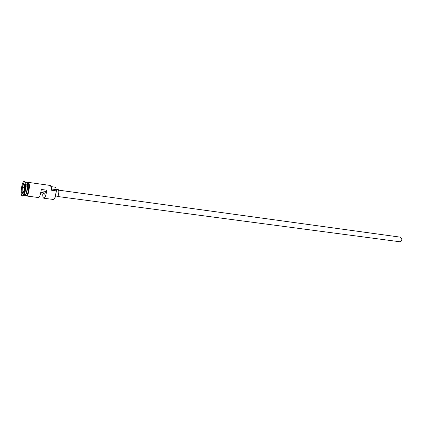 <?xml version="1.0" encoding="UTF-8"?>
<svg xmlns="http://www.w3.org/2000/svg" width="423" height="423" viewBox="0 0 423 423"><rect width="100%" height="100%" fill="white"/><g stroke="black" fill="none" stroke-linecap="round" stroke-linejoin="round"><path stroke-width="0.63" d="M40.513 193.755L42.734 194.051C42.734 196.61 43.104 198.001 43.839 198.234L53.34 199.46L54.837 197.874L56.449 190.799L55.032 197.737L54.012 199.164M58.617 190.144L400.449 237.171L401.829 238.932C401.818 240.708 401.152 241.655 399.83 241.76L57.761 196.521M56.137 189.261L58.147 189.536C58.617 189.694 58.839 190.577 58.808 192.185C58.564 195.035 58.009 196.637 57.142 196.981L55.424 196.753M23.487 195.6L24.502 195.733C25.872 195.072 26.797 192.127 27.278 186.892C27.384 183.957 27.072 182.361 26.342 182.091L25.327 181.948M24.677 195.717L24.841 195.775C26.21 195.119 27.135 192.174 27.617 186.94C27.722 184.005 27.41 182.408 26.681 182.139L26.506 182.149M22.181 195.986L22.747 196.061L24.079 194.554C24.973 192.412 25.523 189.726 25.734 186.501L25.851 182.741L25.629 183.117L24.735 181.308L24.174 181.229C22.705 181.953 21.71 185.126 21.187 190.752C21.06 193.94 21.393 195.685 22.181 195.986C23.646 195.273 24.64 192.084 25.169 186.421C25.285 183.249 24.952 181.52 24.174 181.229M23.498 195.585L24.619 194.194L26.152 186.739L26.046 183.608L25.338 181.969M43.839 198.234C45.213 197.731 46.17 195.051 46.699 190.186L41.205 189.435C40.666 194.321 39.72 197.018 38.377 197.525L26.861 196.034M56.296 190.863L51.426 190.197L51.299 187.341L50.305 185.459L28.695 182.424M24.841 195.775L25.962 195.918C27.336 195.262 28.267 192.322 28.748 187.093C28.849 184.164 28.531 182.567 27.796 182.297L26.681 182.139M41.068 190.784L45.478 191.376C45.229 193.126 44.859 194.067 44.367 194.199L43.934 192.883L42.734 194.051M46.699 190.186L45.478 191.376M50.855 185.909L51.453 187.526L51.426 190.197M23.418 183.608L24.518 184.751L24.259 189.79L22.895 193.628L21.811 192.423L22.075 187.442L23.418 183.608L23.63 183.878L22.35 187.526L22.096 192.269L23.016 193.285M56.449 190.799L56.174 189.626L51.585 188.996M51.135 186.612L55.212 187.178C55.725 187.299 56.048 188.113 56.174 189.626M43.934 192.883L40.804 192.465M23.318 192.433L21.811 192.423M24.254 189.795L24.36 187.796L22.075 187.442M24.518 184.803L23.63 183.878M26.749 182.403C27.257 183.069 27.458 184.581 27.363 186.94C26.998 191.381 26.2 194.242 24.978 195.537M24.825 195.653C26.147 194.829 27.03 191.931 27.474 186.955C27.58 184.201 27.294 182.63 26.633 182.255M29.324 187.156C29.081 190.657 28.463 193.353 27.469 195.252M25.75 195.891C27.188 195.754 28.193 192.814 28.764 187.077C28.859 183.783 28.468 182.181 27.585 182.265M26.575 185.115L27.151 183.598M28.071 182.376C28.997 182.154 29.414 183.73 29.33 187.114M27.003 182.99L27.284 186.913C27.009 190.556 26.374 193.263 25.38 195.04M24.619 194.194L24.079 194.554L24.201 194.971M27.463 182.25C28.79 181.536 29.409 183.148 29.319 187.103C28.664 193.723 27.432 196.647 25.623 195.875M26.046 183.608L25.623 183.111"/></g></svg>
